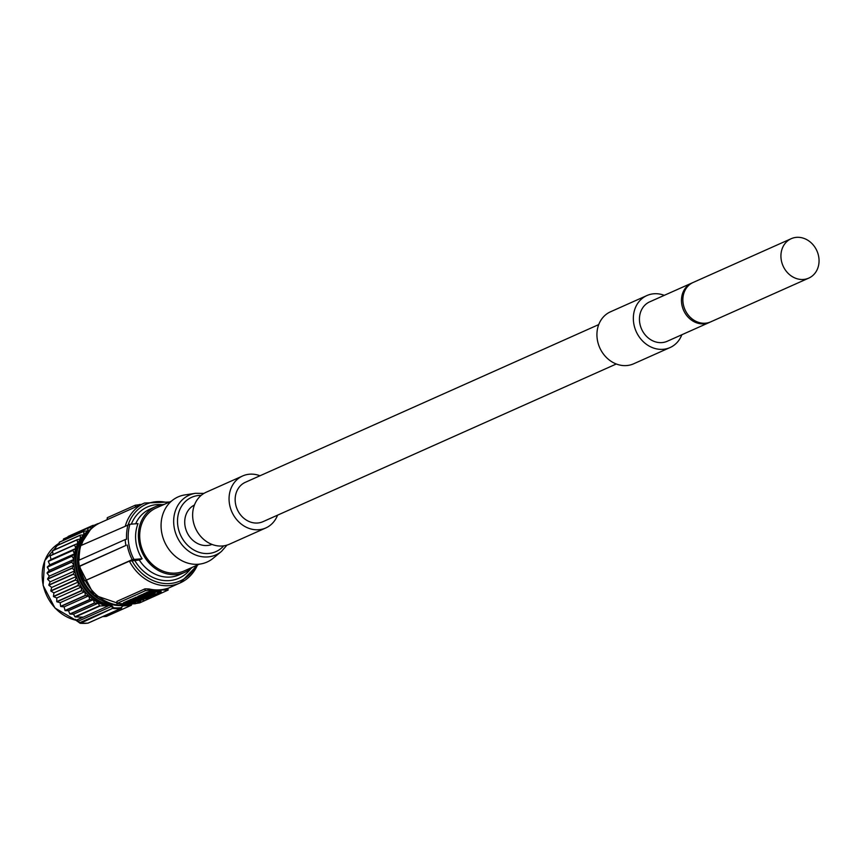 <?xml version="1.0" encoding="UTF-8"?>
<svg xmlns="http://www.w3.org/2000/svg" width="862" height="862" viewBox="0 0 862 862"><rect width="100%" height="100%" fill="white"/><g stroke="black" fill="none" stroke-linecap="round" stroke-linejoin="round"><path stroke-width="1.29" d="M76.136 620.263A1.196 0.571 -88.7 0 0 76.265 620.295A1.196 0.571 -88.7 0 0 76.384 620.263L75.5 619.336M75.899 620.274L54.974 608.044L43.1 585.384L44.695 560.731L59.187 543.265A41.947 36.032 66 0 0 43.262 585.363A41.947 36.032 66 0 0 76.061 620.252L83.064 617.127L75.393 616.966A44.339 38.09 -114 0 1 74.919 616.75L99.572 605.749A44.339 38.09 66 0 0 100.046 605.964L75.393 616.966M100.046 605.964L109.442 605.512A2.995 2.575 -114 0 1 111.521 606.557L112.836 608.098A1.196 1.034 66 0 0 113.601 608.518A44.339 38.09 66 0 0 121.003 608.389A1.196 1.034 66 0 0 121.671 607.947L121.747 607.818M88.42 622.935A1.196 1.034 -114 0 1 88.193 623.075A1.196 1.196 0 0 1 87.859 623.172A1.196 0.593 -97.1 0 0 87.946 623.14L121.003 608.389L122.447 605.889A3.599 3.092 -114 0 1 122.738 605.49M80.177 623.172A1.196 0.55 -84.9 0 0 80.403 623.301A1.196 0.55 -84.9 0 0 80.543 623.269L113.859 607.807A43.736 37.572 66 0 0 121.165 607.688M79.649 622.709L113.859 607.807M78.776 550.646A39.695 34.092 66 0 0 77.785 565.763A39.695 34.092 66 0 0 100.811 600.038M121.499 607.462L121.251 608.324L88.193 623.075A1.196 1.034 -114 0 1 87.946 623.14A44.339 38.09 -114 0 1 80.543 623.269A1.196 1.034 -114 0 1 79.767 622.849L78.464 621.319A2.995 2.575 66 0 0 76.384 620.263L109.129 605.501A41.947 36.032 -114 0 1 76.578 571.732A41.947 36.032 -114 0 1 90.542 529.58M125.27 605.286A41.947 36.032 -114 0 1 123.363 605.857L124.548 605.329M107.728 606.126A41.947 36.032 -114 0 1 74.865 571A41.947 36.032 -114 0 1 91.2 528.934M95.887 525.195L92.999 525.357A44.339 38.09 66 0 0 92.837 525.432A44.339 38.09 66 0 0 92.794 525.443L91.975 527.684L88.323 527.889A44.339 38.09 66 0 0 88.139 528.007L87.493 530.96L84.077 531.154A44.339 38.09 66 0 0 83.916 531.304L83.625 534.882L80.371 535.097A44.339 38.09 66 0 0 80.22 535.28L80.392 538.922L77.246 539.644A44.339 38.09 66 0 0 77.127 539.849L77.752 543.491L74.778 544.698A44.339 38.09 66 0 0 74.692 544.924L75.759 548.491L73.011 550.171A44.339 38.09 66 0 0 72.958 550.409L74.455 553.835L71.988 555.947A44.339 38.09 66 0 0 71.966 556.195L73.852 559.406L71.718 561.916A44.339 38.09 66 0 0 71.729 562.164L73.97 565.116L72.214 567.972A44.339 38.09 66 0 0 72.257 568.22L74.811 570.827L73.464 573.973A44.339 38.09 66 0 0 73.529 574.221L76.362 576.452L75.436 579.824A44.339 38.09 66 0 0 75.533 580.061L78.571 581.872L78.108 585.406A44.339 38.09 66 0 0 78.226 585.632L81.416 586.979L81.416 590.61A44.339 38.09 66 0 0 81.556 590.815L84.842 591.677L85.295 595.33A44.339 38.09 66 0 0 85.457 595.513L88.764 595.868L89.67 599.478A44.339 38.09 66 0 0 89.864 599.64L93.215 599.704L94.464 602.969A44.339 38.09 66 0 0 94.669 603.098L98.214 603.184L99.572 605.749M98.602 523.59L98.02 523.622A44.339 38.09 66 0 0 97.815 523.676L97.535 524.171M123.363 605.857L130.97 605.436A44.339 38.09 66 0 0 131.39 605.21L131.703 604.154M84.077 531.154L59.424 542.155A44.339 38.09 -114 0 0 59.262 542.306L83.916 531.304M88.323 527.889L63.669 538.89A44.339 38.09 -114 0 0 63.476 539.009L63.152 540.496M59.262 542.306L59.069 544.601M55.707 549.256L55.567 546.282A44.339 38.09 -114 0 1 55.707 546.099L80.371 535.097M53.078 554.385L52.474 550.85A44.339 38.09 -114 0 1 52.593 550.646L77.246 539.644M93.215 599.704L68.551 610.716L65.2 610.641A44.339 38.09 -114 0 1 65.016 610.479L64.111 606.87L60.803 606.514A44.339 38.09 -114 0 1 60.631 606.331L60.189 602.678L56.903 601.816A44.339 38.09 -114 0 1 56.752 601.611L56.763 597.98L53.573 596.633A44.339 38.09 -114 0 1 53.455 596.407L53.918 592.873L50.88 591.063A44.339 38.09 -114 0 1 50.783 590.826L51.698 587.453L48.875 585.223A44.339 38.09 -114 0 1 48.811 584.975L50.158 581.828L47.593 579.221A44.339 38.09 -114 0 1 47.561 578.973L49.317 576.118L47.076 573.165A44.339 38.09 -114 0 1 47.065 572.918L49.199 570.407L47.313 567.196A44.339 38.09 -114 0 1 47.335 566.948L49.791 564.836L48.304 561.41A44.339 38.09 -114 0 1 48.358 561.173L51.106 559.492L50.039 555.925A44.339 38.09 -114 0 1 50.125 555.71L74.778 544.698M68.551 610.716L69.8 613.981L94.464 602.969M98.214 603.184L73.561 614.186L70.005 614.11A44.339 38.09 -114 0 1 69.8 613.981M73.561 614.186L74.919 616.75M130.97 605.436L106.317 616.438L102.6 616.642M67.947 536.972L68.141 536.444A44.339 38.09 -114 0 1 68.184 536.433A44.339 38.09 -114 0 1 68.217 536.412L92.837 525.432M63.476 539.009L88.139 528.007M68.141 536.444L92.794 525.443M94.184 525.292L97.815 523.676M55.567 546.282L80.22 535.28M52.474 550.85L77.127 539.849M50.039 555.925L74.692 544.924M51.106 559.492L75.759 548.491M48.358 561.173L73.011 550.171M48.304 561.41L72.958 550.409M49.791 564.836L74.455 553.835M47.335 566.948L71.988 555.947M47.313 567.196L71.966 556.195M49.199 570.407L73.852 559.406M47.065 572.918L71.718 561.916M47.076 573.165L71.729 562.164M49.317 576.118L73.97 565.116M47.561 578.973L72.214 567.972M47.593 579.221L72.257 568.22M50.158 581.828L74.811 570.827M48.811 584.975L73.464 573.973M48.875 585.223L73.529 574.221M51.698 587.453L76.362 576.452M50.783 590.826L75.436 579.824M50.88 591.063L75.533 580.061M53.918 592.873L78.571 581.872M53.455 596.407L78.108 585.406M53.573 596.633L78.226 585.632M56.763 597.98L81.416 586.979M56.752 601.611L81.416 590.61M56.903 601.816L81.556 590.815M60.189 602.678L84.842 591.677M60.631 606.331L85.295 595.33M60.803 606.514L85.457 595.513M64.111 606.87L88.764 595.868M65.016 610.479L89.67 599.478M65.2 610.641L89.864 599.64M70.005 614.11L94.669 603.098M169.566 502.018L144.493 503.031L100.509 522.663A43.736 37.572 66 0 0 81.416 545.334M79.886 566.194L125.884 545.441A44.943 38.596 -114 0 1 125.205 539.58L78.679 560.343A44.943 38.596 -114 0 0 79.358 566.205L79.886 566.194A44.339 38.09 66 0 0 84.832 580.783L129.397 561.151L139.299 560.02L142.101 558.77L133.987 559.416A42.971 36.904 -114 0 1 129.914 524.258L80.759 545.635A44.339 38.09 66 0 0 79.196 560.117M132.263 603.993A43.736 37.572 -114 0 1 85.403 580.772M192.258 567.336A35.945 30.881 -114 0 1 184.813 572.303A35.945 30.881 -114 0 1 138.642 540.011A35.945 30.881 66 0 1 155.516 506.64A35.945 30.881 66 0 1 164.179 504.421M129.914 524.258L138.028 523.611A35.945 30.881 66 0 0 135.84 541.261A35.945 30.881 66 0 0 142.101 558.77M171.344 501.221L156.119 508.009A34.448 29.599 66 0 0 139.956 539.989A34.448 29.599 -114 0 0 184.199 570.935L199.424 564.147M203.949 493.398L195.523 493.301L184.888 494.917A35.654 30.623 66 0 0 161.323 530.001A35.654 30.623 -114 0 0 181.322 560.419A35.654 30.623 -114 0 0 213.162 558.274L221.459 551.432L227.018 545.096M211.998 544.407A21.572 18.533 -114 0 1 206.223 545.56A21.572 18.533 -114 0 1 185.686 528.815A21.572 18.533 -114 0 1 194.435 505.035M259.99 475.77A28.457 24.448 66 0 0 242.621 475.975L206.19 492.224A28.457 24.448 66 0 0 192.84 518.644A28.457 24.448 66 0 0 229.389 544.213L265.808 527.953A28.457 24.448 66 0 0 277.564 515.164M242.621 475.975A28.457 24.448 66 0 0 229.26 502.384A28.457 24.448 66 0 0 265.808 527.953M616.308 363.99L263.007 521.661A21.572 18.533 -114 0 1 235.304 502.287A21.572 18.533 -114 0 1 245.422 482.267L598.724 324.597M681.853 334.736A28.457 24.448 -114 0 1 670.097 347.537L633.678 363.786A28.457 24.448 -114 0 1 597.129 338.216A28.457 24.448 -114 0 1 610.479 311.807L646.909 295.547A28.457 24.448 -114 0 1 664.279 295.343M670.097 347.537A28.457 24.448 -114 0 1 633.548 321.968A28.457 24.448 -114 0 1 646.909 295.547M709.318 322.485L667.296 341.244A21.572 18.533 -114 0 1 639.593 321.86A21.572 18.533 -114 0 1 649.711 301.84L691.733 283.092A21.572 18.533 66 0 0 681.616 303.112A21.572 18.533 66 0 0 709.318 322.485A21.572 18.533 66 0 0 710.008 322.162M692.445 282.79A21.572 18.533 66 0 0 691.733 283.092M808.782 278.103L710.719 321.86A21.572 18.533 -114 0 1 683.016 302.487A21.572 18.533 -114 0 1 693.134 282.467L791.197 238.699A21.572 18.533 -114 0 1 818.9 258.083A21.572 18.533 -114 0 1 808.782 278.103A21.572 18.533 -114 0 1 781.08 258.719A21.572 18.533 -114 0 1 791.197 238.699M128.126 524.495A44.339 38.09 66 0 0 126.574 539.203L125.205 539.58M127.253 545.053A44.339 38.09 66 0 0 132.188 559.653L133.987 559.416M84.832 580.783L132.188 559.653M149.083 588.972A43.736 37.572 66 0 0 157.886 589.931L149.212 590.082L149.083 588.972L144.967 588.854L116.952 601.364L116.823 603.551L123.514 603.745M157.886 589.931A43.736 37.572 66 0 0 166.42 588.681L167.918 588.283L168.122 590.071L157.886 589.931M149.212 590.082L145.182 590.75L116.823 603.551M135.711 603.54L139.752 602.872L168.122 590.071M132.856 598.831L129.86 601.191L129.72 600.017L131.649 599.165M145.01 594.435L151.712 593.799L145.01 594.435L144.87 593.261L146.292 592.722M132.974 599.801L138.48 599.715L139.633 599.187L137.597 599.23L138.62 598.767L141.821 598.217L136.315 598.314L135.162 598.831L137.08 598.799L132.974 599.801L132.834 598.627L135.075 598.099M135.162 598.831L135.022 597.657L137.489 597.118M123.525 602.786L128.837 600.415L128.977 601.59L123.999 604.133L123.525 602.786M130.022 600.211L128.837 600.415M151.572 591.407L155.785 590.75L155.925 591.925L151.712 592.582L151.572 591.407L150.193 590.89L148.824 591.494L149.6 592.905L147.79 593.196L147.65 592.022L148.857 591.828M153.156 592.754L151.831 593.746L150.344 593.185L146.421 593.799L146.281 592.625L147.65 592.022M141.239 596.116L145.969 595.017L143.609 595.06L144.773 594.532L150.279 594.446L145.549 595.545L147.908 595.502L146.745 596.019L141.239 596.116L141.109 594.942L143.512 594.22M143.609 595.06L143.48 593.886L144.881 593.358M155.806 590.976L157.746 590.718L157.886 591.892L157.1 592.248L161.183 592.172L161.043 590.998L157.789 591.063M137.834 596.396L137.586 597.905L137.834 596.396L141.12 595.039M135.722 598.864L135.862 600.038L134.871 600.588L136.573 600.555L135.366 601.094L129.86 601.191M136.573 600.555L136.476 599.747M135.593 600.264L131.789 600.329M133.535 600.609L132.263 600.631L133.502 600.329M146.217 593.896L146.077 592.722M134.138 599.284L133.998 598.109M136.315 598.314L136.185 597.14M154.621 594.683L157.369 593.692M154.664 595.082L153.458 595.62L149.288 594.888M157.39 593.864L150.494 594.338M150.527 594.564L149.32 595.103M152.93 594.909L151.841 594.802L152.908 594.705M123.999 604.133L135.215 603.766L140.528 601.396L128.977 601.59M131.606 602.538L130.69 602.947L131.606 602.538M133.254 601.633L133.373 602.603L135.312 602.43L135.226 601.719M132.899 601.342L133.039 602.516L128.018 602.57C132.963 601.385 135.399 601.342 135.312 602.43L135.776 602.01M134.504 603.529L125.518 603.68L128.923 602.872L135.679 602.764L134.504 603.529L134.418 602.786M146.421 593.799L147.79 593.196M151.712 592.582L150.322 592.065L150.193 590.89M150.322 592.065L148.954 592.668M155.925 591.925L152.455 592.862L153.199 593.142M142.402 595.599L142.273 594.424M144.773 594.532L144.633 593.368M161.183 592.172L157.789 592.733M157.811 592.873L159.362 592.7M156.334 590.739L156.475 591.914L153.124 593.412C152.811 594.22 154.557 594.22 158.36 593.422A6.271 1.099 173.4 0 0 159.384 592.841M153.102 593.185L152.736 593.735L152.606 592.571M156.475 591.914L157.886 591.892M153.307 595.685L145.85 596.655L148.598 595.426L153.296 595.599M145.258 596.148L146.508 596.127L143.469 597.485C139.687 598.379 137.855 598.411 137.974 597.571L141.012 596.213L142.262 596.192L140.969 596.773L141.831 596.763L144.385 596.159L143.092 596.741L143.954 596.73L145.247 596.041M141.012 596.213L140.872 595.049M139.612 597.625L142.198 597.269L139.569 597.571M143.351 597.775L146.917 597.194L144.557 597.237L145.721 596.719L151.216 596.623L146.486 597.722L148.846 597.678L147.693 598.196L142.187 598.293L143.318 597.538M146.357 598.573L139.838 599.543L146.357 598.605L146.228 597.431M141.896 599.262L144.32 598.864L141.767 599.187M143.674 599.596L142.122 599.78M138.793 599.575L137.09 600.728L143.706 599.844M140.387 599.769L138.825 599.92M138.965 600.405L140.398 599.898C139.224 600.674 139.795 600.663 142.133 599.866L142.133 599.887M79.358 566.205L125.884 545.441M141.185 504.507L135.291 505.207L107.276 517.706L107.114 519.711M141.314 504.453L139.461 504.539M139.461 504.485L139.407 505.304M78.334 621.168L112.168 606.061L113.482 607.602M109.679 604.801A3.599 3.092 -114 0 1 112.168 606.061M109.399 604.79A41.344 35.514 -114 0 1 78.302 574.792A41.344 35.514 -114 0 1 86.512 533.761M123.007 605.9L124.236 605.35M122.706 606.245A2.995 2.575 -114 0 1 123.805 605.383M122.447 605.889L123.654 605.447M90.251 529.882A42.841 36.797 66 0 0 78.388 564.308A42.841 36.797 66 0 0 123.923 605.361M184.813 572.303L179.21 574.803A35.945 30.881 -114 0 1 139.299 560.02M135.679 523.794A35.945 30.881 -114 0 1 149.913 509.14L155.516 506.64M195.523 493.301A32.713 28.101 66 0 0 173.898 525.497A32.713 28.101 66 0 0 192.248 553.415A32.713 28.101 66 0 0 221.459 551.432M201.169 495.381A29.739 25.548 66 0 0 177.712 524.915A29.739 25.548 66 0 0 196.213 551.206A29.739 25.548 66 0 0 223.689 545.84M190.793 568.629A38.952 33.456 -114 0 1 134.903 560.688M131.972 560.742A41.947 36.032 66 0 0 195.965 565.688M129.397 561.151A43.736 37.572 66 0 0 180.147 582.917A43.736 37.572 66 0 0 197.495 565.009M117.167 603.26L116.952 601.364M145.182 590.75L144.967 588.854M166.549 589.791L166.42 588.681M134.31 601.622L134.418 602.581M133.028 602.495L132.931 601.644M130.065 602.581L130 602.01M133.524 602.797L133.632 603.68M144.493 503.031A43.736 37.572 66 0 0 125.41 525.712M131.347 524.15A38.952 33.456 -114 0 1 162.239 504.658M167.885 502.761A41.947 36.032 66 0 0 128.266 524.473M107.276 517.706L107.481 519.549M135.291 505.207L135.496 507.039M87.859 623.172L80.403 623.301A1.196 1.196 0 0 1 79.595 622.881L75.942 620.284M124.063 605.35L94.077 595.06L78.291 564.394L80.295 544.989L90.348 529.785M167.928 588.369L180.147 582.917L197.646 564.933M123.557 604.046L123.417 602.883M140.635 601.299L140.506 600.124M139.838 599.521L139.698 598.347M137.09 600.728L136.961 599.553"/></g></svg>
